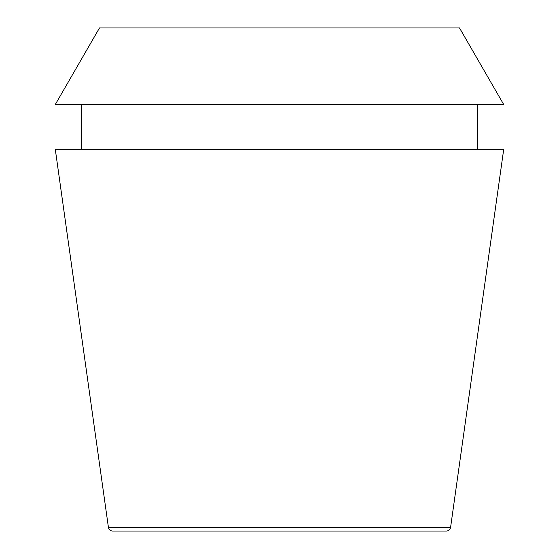 <?xml version="1.0" encoding="UTF-8"?>
<svg xmlns="http://www.w3.org/2000/svg" width="559" height="559" viewBox="0 0 559 559"><rect width="100%" height="100%" fill="white"/><g stroke="black" fill="none" stroke-linecap="round" stroke-linejoin="round"><path stroke-width="0.84" d="M446.264 531.05A4.374 4.374 0 0 0 450.596 527.284L108.404 527.284A4.374 4.374 0 0 0 112.736 531.05L446.264 531.05L112.736 531.05M450.596 527.284L503.708 149.351L55.292 149.351L108.404 527.284M81.544 104.512L81.544 149.351M477.456 104.512L477.456 149.351M459.505 27.95L99.495 27.95L55.292 104.512L503.708 104.512L459.505 27.95"/></g></svg>
